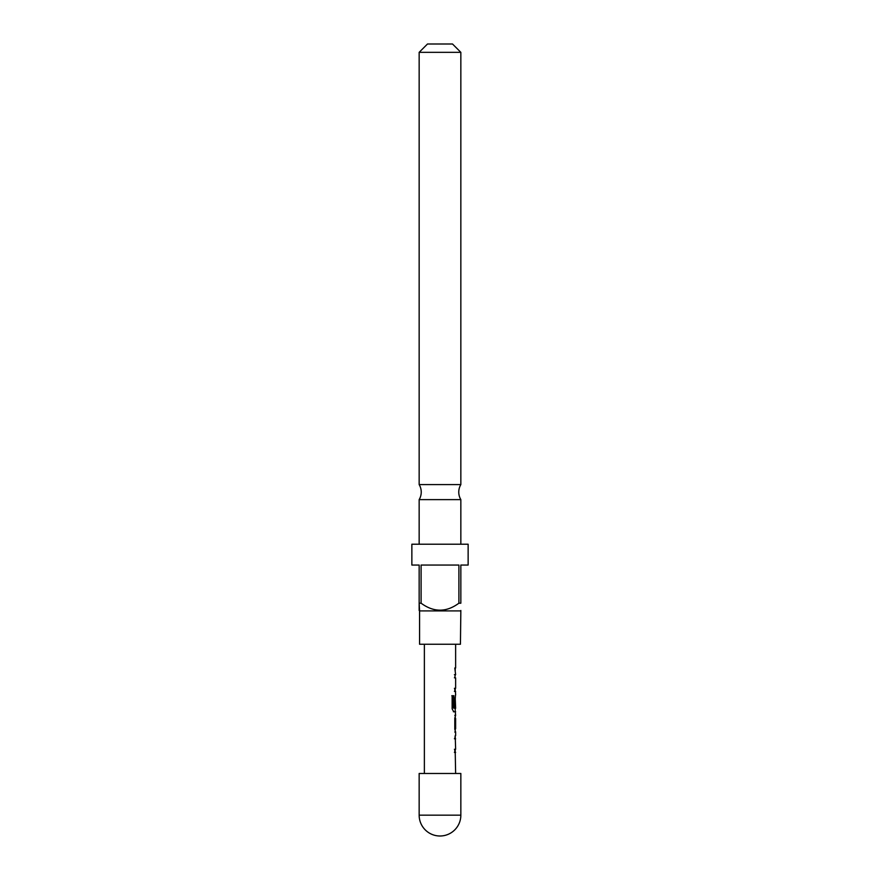 <?xml version="1.0" encoding="UTF-8"?>
<svg xmlns="http://www.w3.org/2000/svg" width="880" height="880" viewBox="0 0 880 880"><rect width="100%" height="100%" fill="white"/><g stroke="black" fill="none" stroke-linecap="round" stroke-linejoin="round"><path stroke-width="1.32" d="M419.155 484.594L460.845 484.594A14.586 14.586 0 0 0 460.845 499.62L419.155 499.62A14.586 14.586 0 0 0 419.155 484.594L419.155 52.338L427.493 44L452.507 44L460.845 52.338L419.155 52.338M455.213 735.636L454.828 738.749M454.399 749.287L455.213 749.287L455.213 752.411L454.399 752.411M455.213 738.837L454.399 738.76M455.213 715.737L455.631 728.882L454.795 728.959M455.114 718.443L455.213 731.665M451.803 695.717L453.486 695.717L453.486 708.092L455.213 708.29L455.213 711.766L453.387 711.766M455.213 697.774L455.092 706.871L454.399 706.871M454.399 674.674L455.213 674.674L454.828 677.787M454.399 688.325L455.213 688.325L455.213 691.449L454.399 691.449M455.213 677.875L454.399 677.798M455.224 667.997L455.224 671.121M424.369 644.248L424.369 773.476M455.213 751.982L455.631 773.476M455.631 752.411L454.795 752.411L454.795 749.287L455.631 749.287L455.213 736.054M455.631 738.837L454.795 738.76M454.795 732.094L455.631 732.094L455.631 735.636M455.631 732.094L454.795 729.168L454.795 718.234L455.631 715.308L454.795 715.308M455.213 711.337L455.631 715.308M455.631 711.766L453.761 711.766L452.133 708.851L452.133 695.717L453.86 695.717L453.86 708.092L454.938 708.312M455.202 697.763L455.631 708.29M455.114 697.774L455.51 706.871L454.795 706.871L455.477 694.991M455.477 691.449L455.631 694.991M455.631 691.449L454.795 691.449L454.795 688.325L455.532 688.325M455.631 677.875L454.795 677.798L455.631 677.875L455.631 688.325M454.795 677.798L455.213 675.092M454.795 667.997L455.642 667.997L454.795 667.997L455.631 674.674M455.631 644.248L455.631 667.997M454.795 718.443L455.631 718.443L455.631 728.882M460.845 773.476L419.155 773.476L419.155 815.155L460.845 815.155L460.845 773.476M460.427 610.907L419.573 610.907L419.573 644.248L460.427 644.248L460.845 610.489M458.898 603.196L460.845 603.196L460.845 565.048L468.138 565.048L468.138 544.214L411.862 544.214L411.862 565.048L419.155 565.048L419.155 603.196L421.102 603.196C433.741 612.48 446.336 612.48 458.898 603.196L458.898 565.048L421.102 565.048L421.102 603.196M419.155 610.489L419.155 603.196L419.573 610.907M460.845 544.214L460.845 499.62M419.155 544.214L419.155 499.62M460.845 484.594L460.845 52.338M419.155 815.155A20.845 20.845 0 0 0 440 836A20.845 20.845 0 0 0 460.845 815.155"/></g></svg>

